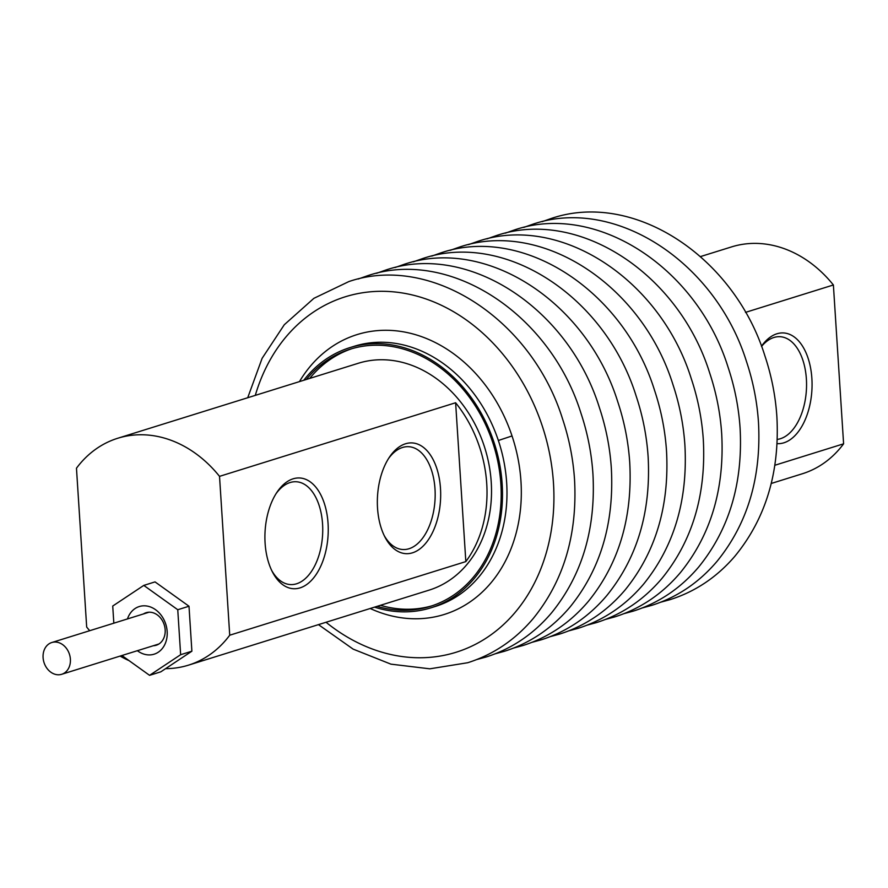 <?xml version="1.0" encoding="UTF-8"?>
<svg xmlns="http://www.w3.org/2000/svg" width="888" height="888" viewBox="0 0 888 888"><rect width="100%" height="100%" fill="white"/><g stroke="black" fill="none" stroke-linecap="round" stroke-linejoin="round"><path stroke-width="1.33" d="M761.46 346.231A55.456 31.568 -86.7 0 1 793.006 336.119A55.456 31.568 -86.7 0 1 811.876 378.488A55.456 31.568 -86.7 0 1 777.067 443.645M777.244 439.416A51.493 29.315 93.3 0 0 806.382 378.998A51.493 29.315 93.3 0 0 780.075 336.707A51.493 29.315 93.3 0 0 761.538 346.442M405.505 443.778A55.456 31.568 -86.7 0 1 440.492 488.478A55.456 31.568 -86.7 0 1 412.509 552.813A55.456 31.568 -86.7 0 1 384.915 536.996A55.456 31.568 -86.7 0 1 389.466 457.109A55.456 31.568 -86.7 0 1 405.505 443.778M384.149 535.475A51.493 29.315 93.3 0 0 402.83 549.517A51.493 29.315 93.3 0 0 409.013 548.74A51.493 29.315 93.3 0 0 435.176 494.372A51.493 29.315 93.3 0 0 408.691 446.697A51.493 29.315 93.3 0 0 402.508 447.485A51.493 29.315 93.3 0 0 388.533 458.541M293.073 478.832A55.456 31.568 -86.7 0 1 328.061 523.532A55.456 31.568 -86.7 0 1 300.089 587.867A55.456 31.568 -86.7 0 1 272.483 572.05A55.456 31.568 -86.7 0 1 277.034 492.163A55.456 31.568 -86.7 0 1 293.073 478.832M271.717 570.518A51.493 29.315 93.3 0 0 290.398 584.57A51.493 29.315 93.3 0 0 296.581 583.782A51.493 29.315 93.3 0 0 322.744 529.415A51.493 29.315 93.3 0 0 296.259 481.751A51.493 29.315 93.3 0 0 290.076 482.539A51.493 29.315 93.3 0 0 276.101 493.595M771.239 483.472L802.33 473.77A118.826 95.538 -107.3 0 0 843.6 443.822L833.388 284.981A118.826 95.538 -107.3 0 0 759.462 243.512A118.826 95.538 -107.3 0 0 731.601 246.886L700.499 256.577M774.858 465.257L843.6 443.822M745.476 312.387L833.388 284.981M380.419 605.305A134.676 108.281 -107.3 0 0 402.209 609.101A134.676 108.281 -107.3 0 0 432.09 605.783M165.59 668.664A118.826 95.538 -107.3 0 0 188.467 665.156A118.826 95.538 -107.3 0 0 229.726 635.209L465.834 561.593A118.826 95.538 -107.3 0 0 455.622 402.752L219.525 476.357A118.826 95.538 -107.3 0 0 145.588 434.887A118.826 95.538 -107.3 0 0 117.727 438.261A118.826 95.538 -107.3 0 0 76.468 468.209L86.68 627.061A118.826 95.538 -107.3 0 0 89.71 630.702M188.467 665.156L429.071 590.143A118.826 95.538 -107.3 0 0 489.099 465.134A118.826 95.538 -107.3 0 0 386.191 359.873A118.826 95.538 -107.3 0 0 358.33 363.259L117.727 438.261M120.113 656.077A118.826 95.538 -107.3 0 0 129.082 660.65M219.525 476.357L229.726 635.209M455.622 402.752L465.834 561.593M351.937 348.673A134.676 108.281 -107.3 0 0 309.69 378.421M127.461 618.936A24.953 20.058 72.7 0 1 145.11 605.838A24.953 20.058 72.7 0 1 167.166 631.535A24.953 20.058 72.7 0 1 148.263 654.9A24.953 20.058 72.7 0 1 137.363 650.704M153.335 645.72A17.027 13.697 -107.3 0 0 156.255 645.232A17.027 13.697 -107.3 0 0 164.857 627.305A17.027 13.697 -107.3 0 0 150.105 612.221A17.027 13.697 -107.3 0 0 146.109 612.709A17.027 13.697 -107.3 0 0 143.423 613.963M121.922 655.522L149.573 675.335L160.817 671.828L191.886 651.204L189 606.238L155.034 581.895L143.789 585.403L112.732 606.038L113.831 623.187M191.886 651.204L180.641 654.7L177.755 609.734L143.789 585.403M189 606.238L177.755 609.734M149.573 675.335L180.641 654.7M63.636 673.47A16.639 13.376 -107.3 0 0 69.075 653.191A16.639 13.376 -107.3 0 0 51.793 642.524A16.639 13.376 -107.3 0 0 49.85 643.345A16.639 13.376 -107.3 0 0 44.4 663.625A16.639 13.376 -107.3 0 0 61.694 674.292A16.639 13.376 -107.3 0 0 63.636 673.47M377.045 606.36A134.676 108.281 -107.3 0 0 430.414 606.326A134.676 108.281 -107.3 0 0 492.662 442.302A134.676 108.281 -107.3 0 0 350.238 349.184A134.676 108.281 -107.3 0 0 306.316 379.476M374.514 607.148A136.264 109.546 -107.3 0 0 430.88 607.836A136.264 109.546 -107.3 0 0 493.861 441.891A136.264 109.546 -107.3 0 0 349.772 347.663A136.264 109.546 -107.3 0 0 303.785 380.264M326.04 622.266A186.169 149.672 -107.3 0 0 483.316 639.893A186.169 149.672 -107.3 0 0 553.479 483.227A186.169 149.672 -107.3 0 0 542.124 425.53A186.169 149.672 -107.3 0 0 395.105 292.008A186.169 149.672 -107.3 0 0 255.3 395.371M430.88 607.836L435.375 606.437A136.264 109.546 -107.3 0 0 498.357 440.492L512.032 435.953A146.553 117.827 -107.3 0 0 411.555 333.588A146.553 117.827 -107.3 0 0 299.456 381.607M498.357 440.492A136.264 109.546 -107.3 0 0 354.268 346.264A136.264 109.546 -107.3 0 0 354.257 346.276L349.772 347.663M370.196 608.502A146.553 117.827 -107.3 0 0 491.73 581.929A146.553 117.827 -107.3 0 0 512.032 435.953M51.793 642.524L149.029 612.209M61.694 674.292L158.941 643.978M318.459 624.63L353.124 649.117L390.909 664.146L429.836 668.819L467.732 662.726C493.273 654.623 515.096 639.904 533.177 618.57C563.669 580.941 577.466 534.743 574.558 479.975C573.215 459.229 569.208 438.861 562.548 418.881C531.668 319.669 431.335 253.457 348.895 281.552L313.886 298.335L284.282 324.742L262.115 358.319L247.719 397.735M476.823 659.529L486.125 656.998C511.666 648.884 533.488 634.165 551.57 612.842C582.073 575.202 595.859 529.004 592.951 474.248C591.608 453.502 587.601 433.133 580.941 413.142C550.061 313.941 449.728 247.719 367.288 275.824L358.197 279.021M495.215 653.801L504.517 651.259C530.058 643.145 551.881 628.427 569.963 607.103C600.466 569.474 614.252 523.276 611.355 468.509C610 447.763 605.993 427.394 599.333 407.414C568.453 308.203 468.12 241.98 385.681 270.085L376.59 273.282M513.608 648.062L522.91 645.532C548.462 637.418 570.274 622.699 588.356 601.365C618.858 563.736 632.645 517.538 629.747 462.77C628.393 442.024 624.386 421.667 617.726 401.676C586.846 302.464 486.513 236.252 404.073 264.358L394.982 267.554M532.001 642.324L541.303 639.793C566.855 631.679 588.666 616.96 606.748 595.637C637.251 558.008 651.048 511.81 648.14 457.043C646.786 436.297 642.779 415.928 636.119 395.937C605.239 296.736 504.906 230.514 422.477 258.619L413.375 261.816M550.405 636.596L559.695 634.054C585.248 625.951 607.059 611.233 625.152 589.898C655.644 552.269 669.441 506.071 666.533 451.304C665.179 430.558 661.172 410.189 654.512 390.209C623.631 290.998 523.298 224.786 440.87 252.88L431.768 256.088M568.797 630.857L578.099 628.327C603.64 620.213 625.452 605.494 643.545 584.171C674.036 546.531 687.834 500.333 684.926 445.576C683.571 424.83 679.564 404.462 672.904 384.471C642.024 285.27 541.691 219.047 459.263 247.153L450.161 250.349M587.19 625.13L596.492 622.588C622.033 614.474 643.844 599.755 661.937 578.432C692.429 540.803 706.226 494.605 703.318 439.838C701.964 419.092 697.957 398.723 691.297 378.743C660.417 279.531 560.084 213.309 477.655 241.414L468.564 244.611M605.583 619.391L614.885 616.86C640.426 608.746 662.237 594.028 680.33 572.693C710.822 535.064 724.619 488.866 721.711 434.099C720.357 413.353 716.35 392.996 709.69 373.004C678.809 273.793 578.488 207.581 496.048 235.686L486.957 238.883M623.975 613.652L633.277 611.122C658.818 603.008 680.63 588.289 698.723 566.966C729.215 529.337 743.012 483.139 740.104 428.371C738.749 407.625 734.742 387.257 728.093 367.266C697.202 268.065 596.88 201.842 514.441 229.948L505.35 233.144M642.368 607.925L651.67 605.383C677.211 597.28 699.034 582.561 717.115 561.227C747.607 523.598 761.405 477.4 758.496 422.633C757.142 401.887 753.146 381.518 746.486 361.538C715.595 262.326 615.273 196.115 532.833 224.209L523.742 227.417M660.761 602.186L670.063 599.655C695.193 591.674 716.738 577.289 734.676 556.476C765.745 518.747 779.808 472.216 776.889 416.905C775.546 396.159 771.539 375.791 764.879 355.799C733.988 256.599 633.666 190.376 551.226 218.481L542.135 221.678"/></g></svg>
